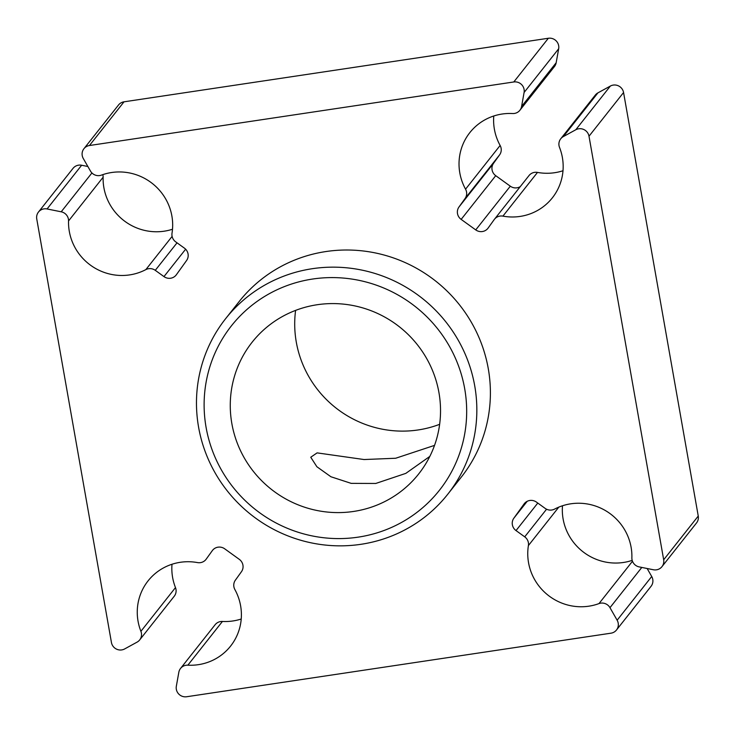 <?xml version="1.0" encoding="UTF-8"?>
<svg xmlns="http://www.w3.org/2000/svg" width="735" height="735" viewBox="0 0 735 735"><rect width="100%" height="100%" fill="white"/><g stroke="black" fill="none" stroke-linecap="round" stroke-linejoin="round"><path stroke-width="1.1" d="M464.695 388.723A132.576 129.185 -141.7 0 0 312.641 279.034A132.576 129.185 -141.7 0 0 206.103 427.458A132.576 129.185 -141.7 0 0 358.156 537.147A132.576 129.185 -141.7 0 0 464.695 388.723M198.588 427.182A141.57 137.941 38.3 0 1 225.617 318.687A141.57 137.941 38.3 0 1 370.137 272.069A141.57 137.941 38.3 0 1 474.718 385.82A141.57 137.941 38.3 0 1 447.688 494.324A141.57 137.941 38.3 0 1 303.169 540.932A141.57 137.941 38.3 0 1 198.588 427.182M447.688 494.324L461.249 477.171A141.57 137.941 -141.7 0 0 488.279 368.676A141.57 137.941 -141.7 0 0 383.698 254.926A141.57 137.941 -141.7 0 0 239.178 301.534L225.617 318.687M434.532 445.382L395.696 458.245L364.073 459.54L317.097 452.879L310.758 457.234L316.877 466.734L330.925 476.758L351.174 483.364L375.75 483.465L405.812 473.377L429.819 456.407M231.856 423.599A106.18 103.451 -141.7 0 0 310.289 508.914A106.18 103.451 -141.7 0 0 418.674 473.956A106.18 103.451 -141.7 0 0 438.942 392.582A106.18 103.451 -141.7 0 0 360.508 307.267A106.18 103.451 -141.7 0 0 252.123 342.225A106.18 103.451 -141.7 0 0 231.856 423.599M439.64 424.315A106.18 103.451 38.3 0 1 296.297 342.124A106.18 103.451 38.3 0 1 295.599 310.39M171.889 216.035A52.589 51.239 -141.7 0 0 101.439 175.114A8.985 8.756 38.3 0 1 90.46 171.034L83.285 158.503A8.985 8.756 38.3 0 1 89.45 145.521L513.783 81.971A8.985 8.756 38.3 0 1 524.092 92.481L521.593 106.456A8.985 8.756 38.3 0 1 512.58 113.539A52.589 51.239 -141.7 0 0 469.849 132.603A52.589 51.239 -141.7 0 0 465.558 189.18A8.985 8.756 38.3 0 1 465.062 198.533L458.971 207.013A8.985 8.756 -141.7 0 0 461.157 219.388L475.738 229.908A8.985 8.756 -141.7 0 0 488.132 228.043L494.223 219.563A8.985 8.756 38.3 0 1 502.915 216.127A52.589 51.239 -141.7 0 0 552.352 197.844A52.589 51.239 -141.7 0 0 562.385 157.547A52.589 51.239 -141.7 0 0 559.519 147.404A8.985 8.756 38.3 0 1 563.35 136.581L575.781 129.764A8.985 8.756 38.3 0 1 589.001 136.223L663.677 559.767A8.985 8.756 38.3 0 1 653.36 569.754L639.229 566.915A8.985 8.756 38.3 0 1 631.88 557.773A52.589 51.239 -141.7 0 0 631.117 547.318A52.589 51.239 -141.7 0 0 554.576 509.107A8.985 8.756 38.3 0 1 545.149 508.381L536.458 502.106A8.985 8.756 -141.7 0 0 524.064 503.971L513.848 518.203A8.985 8.756 -141.7 0 0 516.025 530.578L524.716 536.844A8.985 8.756 38.3 0 1 528.401 545.572A52.589 51.239 -141.7 0 0 547.244 594.551A52.589 51.239 -141.7 0 0 598.988 603.591A8.985 8.756 38.3 0 1 609.976 607.68L617.143 620.211A8.985 8.756 38.3 0 1 610.978 633.184L186.644 696.743A8.985 8.756 38.3 0 1 176.336 686.233L178.835 672.249A8.985 8.756 38.3 0 1 187.857 665.175A52.589 51.239 -141.7 0 0 230.579 646.111A52.589 51.239 -141.7 0 0 240.611 605.805A52.589 51.239 -141.7 0 0 234.869 589.534A8.985 8.756 38.3 0 1 235.365 580.181L241.457 571.701A8.985 8.756 -141.7 0 0 239.27 559.326L224.689 548.806A8.985 8.756 -141.7 0 0 212.296 550.662L206.204 559.142A8.985 8.756 38.3 0 1 197.513 562.587A52.589 51.239 -141.7 0 0 148.084 580.861A52.589 51.239 -141.7 0 0 140.909 631.31A8.985 8.756 38.3 0 1 137.077 642.133L124.647 648.941A8.985 8.756 38.3 0 1 111.435 642.482L36.75 218.947A8.985 8.756 38.3 0 1 47.068 208.96L61.198 211.799A8.985 8.756 38.3 0 1 68.548 220.941A52.589 51.239 -141.7 0 0 93.538 267.246A52.589 51.239 -141.7 0 0 145.852 269.607A8.985 8.756 38.3 0 1 155.278 270.333L163.969 276.599A8.985 8.756 -141.7 0 0 176.363 274.743L186.58 260.512A8.985 8.756 -141.7 0 0 184.402 248.136L175.711 241.87A8.985 8.756 38.3 0 1 172.027 233.142A52.589 51.239 -141.7 0 0 171.889 216.035M102.808 174.636A8.985 8.756 38.3 0 1 103.12 177.227A52.589 51.239 -141.7 0 0 172.504 229.237M171.999 564.25A52.589 51.239 -141.7 0 0 175.481 587.596A8.985 8.756 38.3 0 1 174.25 596.223L139.678 639.937M647.14 568.504L651.715 576.497A8.985 8.756 38.3 0 1 651.054 586.3L616.481 630.014M493.773 115.992A52.589 51.239 -141.7 0 0 500.131 145.466A8.985 8.756 38.3 0 1 499.635 154.819L493.543 163.299A8.985 8.756 -141.7 0 0 495.73 175.674L510.311 186.194A8.985 8.756 -141.7 0 0 520.279 186.607M83.946 148.7L118.519 104.986A8.985 8.756 38.3 0 1 124.022 101.816L548.356 38.257A8.985 8.756 38.3 0 1 558.664 48.767L556.165 62.751A8.985 8.756 38.3 0 1 554.447 66.563L519.875 110.278M494.462 219.25L529.035 175.536A8.985 8.756 38.3 0 1 537.487 172.413A52.589 51.239 -141.7 0 0 563.001 170.75M560.75 138.777L595.322 95.063A8.985 8.756 38.3 0 1 597.922 92.867L610.353 86.059A8.985 8.756 38.3 0 1 623.565 92.518L589.001 136.223M661.959 566.657L696.532 522.943A8.985 8.756 38.3 0 0 698.25 516.053L623.565 92.518M562.495 505.763A52.589 51.239 -141.7 0 0 632.192 560.364M180.553 668.437L215.125 624.722A8.985 8.756 38.3 0 1 222.42 621.461A52.589 51.239 -141.7 0 0 241.227 619.008M38.468 212.057L73.041 168.343A8.985 8.756 38.3 0 1 81.64 165.246L87.86 166.496M103.12 177.227L68.548 220.941M558.802 507.122L528.401 545.572M499.635 154.819L465.062 198.533M558.664 48.767L524.092 92.481M124.022 101.816L89.45 145.521M548.356 38.257L513.783 81.971M556.165 62.751L521.593 106.456M500.131 145.466L465.558 189.18M493.543 163.299L458.971 207.013M495.73 175.674L461.157 219.388M510.311 186.194L475.738 229.908M537.487 172.413L502.915 216.127M597.922 92.867L563.35 136.581M610.353 86.059L575.781 129.764M698.25 516.053L663.677 559.767M524.551 503.346L524.064 503.971M527.225 501.288L513.848 518.203M537.781 503.062L516.025 530.578M546.564 509.217L524.716 536.844M632.486 561.246L598.988 603.591M641.802 567.429L609.976 607.68M651.715 576.497L617.143 620.211M222.42 621.461L187.857 665.175M212.782 550.037L212.296 550.662M175.481 587.596L140.909 631.31M81.64 165.246L47.068 208.96M91.921 172.955L61.198 211.799M172.119 236.394L145.852 269.607M177.034 242.826L155.278 270.333M185.633 249.202L163.969 276.599"/></g></svg>
